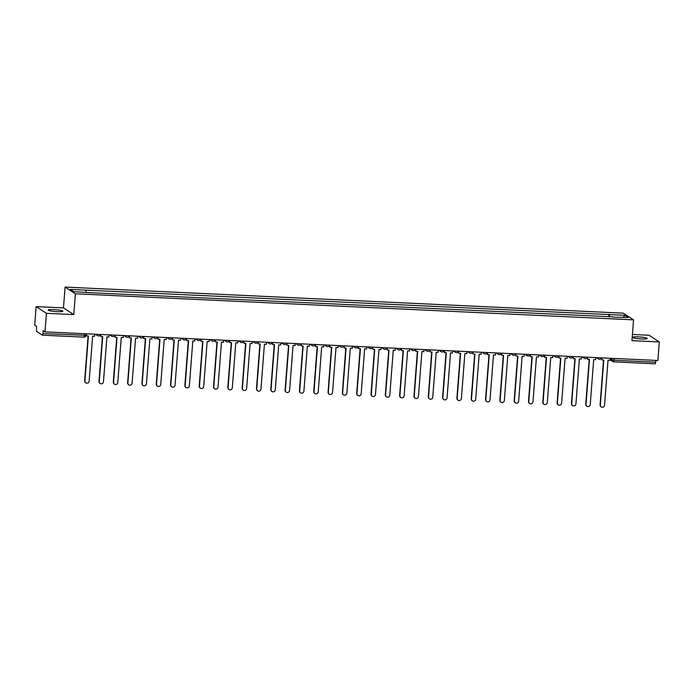 <?xml version="1.0" encoding="UTF-8"?>
<svg xmlns="http://www.w3.org/2000/svg" width="694" height="694" viewBox="0 0 694 694"><rect width="100%" height="100%" fill="white"/><g stroke="black" fill="none" stroke-linecap="round" stroke-linejoin="round"><path stroke-width="1.04" d="M57.108 311.667A7.356 0.946 4.4 0 0 62.842 311.19A7.356 0.946 4.4 0 0 53.898 309.576A7.356 0.946 4.4 0 0 48.164 310.062A7.356 0.946 4.4 0 0 57.108 311.667M641.534 338.967A7.356 0.946 4.4 0 0 647.259 338.49A7.356 0.946 4.4 0 0 638.315 336.876A7.356 0.946 4.4 0 0 632.59 337.362A7.356 0.946 4.4 0 0 641.534 338.967M36.131 306.609L46.429 313.306L44.997 331.871L657.869 360.498L659.3 341.934L631.948 340.659L633.553 319.856L623.255 313.159L65.08 287.082L63.475 307.884L36.131 306.609L34.7 325.174L36.522 326.353L36.565 331.385L42.455 335.193L42.95 333.58L85.952 335.332M659.3 341.934L649.003 335.237L632.425 334.465M46.429 313.306L73.781 314.582L75.377 293.788L633.553 319.856M44.997 331.871L43.175 330.682L42.95 333.58M655.96 360.412L655.327 363.821L613.808 361.869M609.722 316.976L609.419 314.573L624.834 315.302L628.296 317.548L612.776 317.115M609.419 314.573L70.337 289.398L73.79 291.645L89.7 292.677L612.88 316.828M65.08 287.082L75.377 293.788M63.475 307.884L73.781 314.582M608.725 316.924L608.933 314.261M85.752 290.118L86.013 292.217M624.834 315.302L623.29 317.314M601.264 406.918L600.995 406.745A2.169 2.091 -57 0 1 600.076 404.828L600.336 405.001A2.169 2.091 123 0 0 601.264 406.918A2.169 2.091 123 0 0 604.561 405.192L608.022 360.238L609.991 360.325L610.156 358.269M601.984 357.887L601.828 359.943L603.797 360.039L600.336 405.001M601.828 359.943L601.707 357.878M603.52 360.03L600.076 404.828M586.951 406.25L586.682 406.068A2.169 2.091 -57 0 1 585.753 404.151L586.022 404.333A2.169 2.091 123 0 0 586.951 406.25A2.169 2.091 123 0 0 590.247 404.524L593.7 359.57L595.678 359.657L595.834 357.601M587.671 357.219L587.506 359.275L589.484 359.371L586.022 404.333M587.506 359.275L587.384 357.21M589.206 359.353L585.753 404.151M572.637 405.574L572.368 405.4A2.169 2.091 -57 0 1 571.44 403.483L571.709 403.656A2.169 2.091 123 0 0 572.637 405.574A2.169 2.091 123 0 0 575.925 403.856L579.386 358.902L581.364 358.989L581.52 356.933M573.348 356.551L573.192 358.607L575.161 358.703L571.709 403.656M573.192 358.607L573.071 356.534M574.884 358.685L571.44 403.483M558.314 404.906L558.045 404.732A2.169 2.091 -57 0 1 557.117 402.815L557.386 402.988A2.169 2.091 123 0 0 558.314 404.906A2.169 2.091 123 0 0 561.611 403.188L565.072 358.225L567.041 358.321L567.198 356.265M559.034 355.883L558.878 357.939L560.847 358.035L557.386 402.988M558.878 357.939L558.757 355.866M560.57 358.017L557.117 402.815M544.001 404.238L543.732 404.064A2.169 2.091 -57 0 1 542.803 402.147L543.072 402.32A2.169 2.091 123 0 0 544.001 404.238A2.169 2.091 123 0 0 547.297 402.52L550.75 357.557L552.728 357.653L552.884 355.597M544.721 355.215L544.556 357.271L546.534 357.367L543.072 402.32M544.556 357.271L544.434 355.198M546.247 357.349L542.803 402.147M529.687 403.57L529.418 403.396A2.169 2.091 -57 0 1 528.49 401.479L528.759 401.653A2.169 2.091 123 0 0 529.687 403.57A2.169 2.091 123 0 0 532.975 401.852L536.436 356.889L538.405 356.985L538.57 354.929M530.398 354.547L530.242 356.603L532.211 356.699L528.759 401.653M530.242 356.603L530.121 354.53M531.934 356.681L528.49 401.479M515.364 402.902L515.095 402.728A2.169 2.091 -57 0 1 514.167 400.811L514.436 400.985A2.169 2.091 123 0 0 515.364 402.902A2.169 2.091 123 0 0 518.661 401.184L522.122 356.222L524.091 356.317L524.248 354.261M516.084 353.879L515.928 355.935L517.898 356.022L514.436 400.985M515.928 355.935L515.807 353.862M517.62 356.013L514.167 400.811M501.051 402.234L500.782 402.06A2.169 2.091 -57 0 1 499.854 400.143L500.122 400.317A2.169 2.091 123 0 0 501.051 402.234A2.169 2.091 123 0 0 504.347 400.516L507.8 355.554L509.778 355.649L509.934 353.584M501.762 353.203L501.606 355.267L503.584 355.354L500.122 400.317M501.606 355.267L501.484 353.194M503.297 355.345L499.854 400.143M486.728 401.566L486.468 401.392A2.169 2.091 -57 0 1 485.54 399.475L485.809 399.649A2.169 2.091 123 0 0 486.728 401.566A2.169 2.091 123 0 0 490.025 399.848L493.486 354.886L495.455 354.981L495.62 352.916M487.448 352.535L487.292 354.599L489.261 354.686L485.809 399.649M487.292 354.599L487.171 352.526M488.984 354.677L485.54 399.475M472.414 400.898L472.146 400.724A2.169 2.091 -57 0 1 471.217 398.807L471.486 398.981A2.169 2.091 123 0 0 472.414 400.898A2.169 2.091 123 0 0 475.711 399.18L479.172 354.218L481.142 354.313L481.298 352.248M473.135 351.867L472.97 353.931L474.948 354.018L471.486 398.981M472.97 353.931L472.848 351.858M474.67 354.009L471.217 398.807M458.101 400.23L457.832 400.056A2.169 2.091 -57 0 1 456.904 398.139L457.173 398.313A2.169 2.091 123 0 0 458.101 400.23A2.169 2.091 123 0 0 461.389 398.503L464.85 353.55L466.828 353.636L466.984 351.58M458.812 351.199L458.656 353.255L460.634 353.35L457.173 398.313M458.656 353.255L458.534 351.19M460.348 353.341L456.904 398.139M443.778 399.562L443.518 399.388A2.169 2.091 -57 0 1 442.59 397.471L442.85 397.645A2.169 2.091 123 0 0 443.778 399.562A2.169 2.091 123 0 0 447.075 397.836L450.536 352.882L452.505 352.968L452.67 350.912M444.498 350.531L444.342 352.587L446.311 352.682L442.85 397.645M444.342 352.587L444.221 350.522M446.034 352.665L442.59 397.471M429.465 398.894L429.196 398.712A2.169 2.091 -57 0 1 428.267 396.795L428.536 396.977A2.169 2.091 123 0 0 429.465 398.894A2.169 2.091 123 0 0 432.761 397.168L436.214 352.214L438.192 352.3L438.348 350.244M430.185 349.863L430.02 351.919L431.998 352.014L428.536 396.977M430.02 351.919L429.898 349.854M431.72 351.997L428.267 396.795M415.151 398.217L414.882 398.044A2.169 2.091 -57 0 1 413.954 396.127L414.223 396.3A2.169 2.091 123 0 0 415.151 398.217A2.169 2.091 123 0 0 418.439 396.5L421.9 351.546L423.878 351.632L424.034 349.576M415.862 349.195L415.706 351.251L417.675 351.346L414.223 396.3M415.706 351.251L415.585 349.177M417.398 351.329L413.954 396.127M400.828 397.549L400.559 397.376A2.169 2.091 -57 0 1 399.631 395.459L399.9 395.632A2.169 2.091 123 0 0 400.828 397.549A2.169 2.091 123 0 0 404.125 395.832L407.586 350.869L409.555 350.964L409.712 348.909M401.548 348.527L401.392 350.583L403.361 350.678L399.9 395.632M401.392 350.583L401.271 348.509M403.084 350.661L399.631 395.459M386.515 396.881L386.246 396.708A2.169 2.091 -57 0 1 385.317 394.791L385.586 394.964A2.169 2.091 123 0 0 386.515 396.881A2.169 2.091 123 0 0 389.811 395.164L393.264 350.201L395.242 350.297L395.398 348.241M387.235 347.859L387.07 349.915L389.048 350.01L385.586 394.964M387.07 349.915L386.948 347.841M388.761 349.993L385.317 394.791M372.201 396.213L371.932 396.04A2.169 2.091 -57 0 1 371.004 394.123L371.273 394.296A2.169 2.091 123 0 0 372.201 396.213A2.169 2.091 123 0 0 375.489 394.496L378.95 349.533L380.928 349.629L381.084 347.573M372.912 347.191L372.756 349.247L374.725 349.342L371.273 394.296M372.756 349.247L372.635 347.173M374.448 349.325L371.004 394.123M357.878 395.545L357.61 395.372A2.169 2.091 -57 0 1 356.681 393.455L356.95 393.628A2.169 2.091 123 0 0 357.878 395.545A2.169 2.091 123 0 0 361.175 393.828L364.636 348.865L366.606 348.961L366.762 346.905M358.598 346.523L358.442 348.579L360.412 348.666L356.95 393.628M358.442 348.579L358.321 346.506M360.134 348.657L356.681 393.455M343.565 394.877L343.296 394.704A2.169 2.091 -57 0 1 342.368 392.787L342.636 392.96A2.169 2.091 123 0 0 343.565 394.877A2.169 2.091 123 0 0 346.861 393.16L350.314 348.197L352.292 348.293L352.448 346.228M344.276 345.846L344.12 347.911L346.098 347.998L342.636 392.96M344.12 347.911L343.998 345.838M345.812 347.989L342.368 392.787M329.242 394.209L328.982 394.036A2.169 2.091 -57 0 1 328.054 392.119L328.323 392.292A2.169 2.091 123 0 0 329.242 394.209A2.169 2.091 123 0 0 332.539 392.492L336 347.529L337.969 347.625L338.134 345.56M329.962 345.178L329.806 347.243L331.775 347.33L328.323 392.292M329.806 347.243L329.685 345.17M331.498 347.321L328.054 392.119M314.929 393.541L314.66 393.368A2.169 2.091 -57 0 1 313.731 391.451L314 391.624A2.169 2.091 123 0 0 314.929 393.541A2.169 2.091 123 0 0 318.225 391.824L321.686 346.861L323.656 346.957L323.812 344.892M315.649 344.51L315.492 346.575L317.462 346.662L314 391.624M315.492 346.575L315.362 344.502M317.184 346.653L313.731 391.451M300.615 392.873L300.346 392.7A2.169 2.091 -57 0 1 299.418 390.783L299.687 390.956A2.169 2.091 123 0 0 300.615 392.873A2.169 2.091 123 0 0 303.903 391.147L307.364 346.193L309.342 346.28L309.498 344.224M301.326 343.842L301.17 345.898L303.148 345.994L299.687 390.956M301.17 345.898L301.049 343.834M302.862 345.985L299.418 390.783M286.292 392.205L286.032 392.032A2.169 2.091 -57 0 1 285.104 390.115L285.364 390.288A2.169 2.091 123 0 0 286.292 392.205A2.169 2.091 123 0 0 289.589 390.479L293.05 345.525L295.019 345.612L295.184 343.556M287.012 343.174L286.856 345.23L288.825 345.326L285.364 390.288M286.856 345.23L286.735 343.166M288.548 345.308L285.104 390.115M271.979 391.537L271.71 391.355A2.169 2.091 -57 0 1 270.781 389.438L271.05 389.62A2.169 2.091 123 0 0 271.979 391.537A2.169 2.091 123 0 0 275.275 389.811L278.736 344.857L280.706 344.944L280.862 342.888M272.699 342.506L272.534 344.562L274.512 344.658L271.05 389.62M272.534 344.562L272.412 342.489M274.234 344.64L270.781 389.438M257.665 390.861L257.396 390.687A2.169 2.091 -57 0 1 256.468 388.77L256.737 388.944A2.169 2.091 123 0 0 257.665 390.861A2.169 2.091 123 0 0 260.953 389.143L264.414 344.189L266.392 344.276L266.548 342.22M258.376 341.838L258.22 343.894L260.198 343.99L256.737 388.944M258.22 343.894L258.099 341.821M259.912 343.972L256.468 388.77M243.342 390.193L243.073 390.019A2.169 2.091 -57 0 1 242.154 388.102L242.414 388.276A2.169 2.091 123 0 0 243.342 390.193A2.169 2.091 123 0 0 246.639 388.475L250.1 343.513L252.069 343.608L252.234 341.552M244.062 341.17L243.906 343.226L245.876 343.322L242.414 388.276M243.906 343.226L243.785 341.153M245.598 343.304L242.154 388.102M229.029 389.525L228.76 389.351A2.169 2.091 -57 0 1 227.832 387.434L228.1 387.608A2.169 2.091 123 0 0 229.029 389.525A2.169 2.091 123 0 0 232.325 387.807L235.778 342.845L237.756 342.94L237.912 340.884M229.749 340.502L229.584 342.558L231.562 342.654L228.1 387.608M229.584 342.558L229.462 340.485M231.284 342.636L227.832 387.434M214.715 388.857L214.446 388.683A2.169 2.091 -57 0 1 213.518 386.766L213.787 386.94A2.169 2.091 123 0 0 214.715 388.857A2.169 2.091 123 0 0 218.003 387.139L221.464 342.177L223.442 342.272L223.598 340.216M215.426 339.834L215.27 341.89L217.239 341.986L213.787 386.94M215.27 341.89L215.149 339.817M216.962 341.969L213.518 386.766M200.393 388.189L200.124 388.015A2.169 2.091 -57 0 1 199.195 386.098L199.464 386.272A2.169 2.091 123 0 0 200.393 388.189A2.169 2.091 123 0 0 203.689 386.471L207.15 341.509L209.12 341.604L209.276 339.548M201.113 339.166L200.956 341.222L202.926 341.309L199.464 386.272M200.956 341.222L200.835 339.149M202.648 341.301L199.195 386.098M186.079 387.521L185.81 387.347A2.169 2.091 -57 0 1 184.882 385.43L185.151 385.604A2.169 2.091 123 0 0 186.079 387.521A2.169 2.091 123 0 0 189.375 385.803L192.828 340.841L194.806 340.936L194.962 338.872M186.799 338.49L186.634 340.554L188.612 340.641L185.151 385.604M186.634 340.554L186.513 338.481M188.326 340.633L184.882 385.43M171.765 386.853L171.496 386.679A2.169 2.091 -57 0 1 170.568 384.762L170.837 384.936A2.169 2.091 123 0 0 171.765 386.853A2.169 2.091 123 0 0 175.053 385.135L178.514 340.173L180.483 340.268L180.648 338.204M172.476 337.822L172.32 339.887L174.289 339.973L170.837 384.936M172.32 339.887L172.199 337.813M174.012 339.965L170.568 384.762M157.443 386.185L157.174 386.011A2.169 2.091 -57 0 1 156.245 384.094L156.514 384.268A2.169 2.091 123 0 0 157.443 386.185A2.169 2.091 123 0 0 160.739 384.459L164.2 339.505L166.17 339.6L166.326 337.536M158.163 337.154L158.006 339.219L159.976 339.305L156.514 384.268M158.006 339.219L157.885 337.145M159.698 339.297L156.245 384.094M143.129 385.517L142.86 385.344A2.169 2.091 -57 0 1 141.932 383.426L142.201 383.6A2.169 2.091 123 0 0 143.129 385.517A2.169 2.091 123 0 0 146.425 383.791L149.878 338.837L151.856 338.924L152.012 336.868M143.84 336.486L143.684 338.542L145.662 338.637L142.201 383.6M143.684 338.542L143.563 336.477M145.376 338.629L141.932 383.426M128.806 384.849L128.546 384.676A2.169 2.091 -57 0 1 127.618 382.758L127.887 382.932A2.169 2.091 123 0 0 128.806 384.849A2.169 2.091 123 0 0 132.103 383.123L135.564 338.169L137.533 338.256L137.698 336.2M129.526 335.818L129.37 337.874L131.34 337.969L127.887 382.932M129.37 337.874L129.249 335.809M131.062 337.952L127.618 382.758M114.493 384.181L114.224 383.999A2.169 2.091 -57 0 1 113.296 382.082L113.564 382.255A2.169 2.091 123 0 0 114.493 384.181A2.169 2.091 123 0 0 117.789 382.455L121.25 337.501L123.22 337.588L123.376 335.532M115.213 335.15L115.048 337.206L117.026 337.301L113.564 382.255M115.048 337.206L114.926 335.133M116.748 337.284L113.296 382.082M100.179 383.504L99.91 383.331A2.169 2.091 -57 0 1 98.982 381.414L99.251 381.587A2.169 2.091 123 0 0 100.179 383.504A2.169 2.091 123 0 0 103.467 381.787L106.928 336.833L108.906 336.92L109.062 334.864M100.89 334.482L100.734 336.538L102.712 336.633L99.251 381.587M100.734 336.538L100.613 334.465M102.426 336.616L98.982 381.414M85.856 382.836L85.596 382.663A2.169 2.091 -57 0 1 84.668 380.746L84.928 380.919A2.169 2.091 123 0 0 85.856 382.836A2.169 2.091 123 0 0 89.153 381.119L92.614 336.156L94.584 336.252L94.748 334.196M86.576 333.814L86.42 335.87L88.39 335.965L84.928 380.919M86.42 335.87L86.299 333.797M88.112 335.948L84.668 380.746M84.668 333.719L84.026 337.137L42.508 335.176M610.121 358.685L612.004 359.908L614.251 360.264L655.83 362.207M612.125 358.364L612.004 359.908A1.882 1.822 -57 0 0 612.811 361.574A1.882 1.882 0 0 0 613.756 361.878L614.39 358.468M597.838 357.696A1.882 1.822 123 0 0 599.521 359.327M583.515 357.028A1.882 1.822 123 0 0 585.207 358.659M569.201 356.36A1.882 1.822 123 0 0 570.893 357.991M554.879 355.684A1.882 1.822 123 0 0 556.571 357.323M540.565 355.016A1.882 1.822 123 0 0 542.257 356.647M526.252 354.348A1.882 1.822 123 0 0 527.943 355.979M511.929 353.68A1.882 1.822 123 0 0 513.621 355.311M497.615 353.012A1.882 1.822 123 0 0 499.307 354.643M483.302 352.344A1.882 1.822 123 0 0 484.985 353.975M468.979 351.676A1.882 1.822 123 0 0 470.671 353.307M454.665 351.008A1.882 1.822 123 0 0 456.357 352.639M440.352 350.34A1.882 1.822 123 0 0 442.035 351.971M426.029 349.672A1.882 1.822 123 0 0 427.721 351.303M411.716 349.004A1.882 1.822 123 0 0 413.407 350.635M397.402 348.327A1.882 1.822 123 0 0 399.085 349.967M383.079 347.659A1.882 1.822 123 0 0 384.771 349.29M368.766 346.991A1.882 1.822 123 0 0 370.457 348.622M354.443 346.323A1.882 1.822 123 0 0 356.135 347.954M340.129 345.655A1.882 1.822 123 0 0 341.821 347.286M325.816 344.987A1.882 1.822 123 0 0 327.499 346.618M311.493 344.319A1.882 1.822 123 0 0 313.185 345.95M297.179 343.651A1.882 1.822 123 0 0 298.871 345.282M282.866 342.983A1.882 1.822 123 0 0 284.549 344.614M268.543 342.316A1.882 1.822 123 0 0 270.235 343.946M254.23 341.648A1.882 1.822 123 0 0 255.921 343.278M239.916 340.971A1.882 1.822 123 0 0 241.599 342.61M225.593 340.303A1.882 1.822 123 0 0 227.285 341.934M211.28 339.635A1.882 1.822 123 0 0 212.971 341.266M196.957 338.967A1.882 1.822 123 0 0 198.649 340.598M182.643 338.299A1.882 1.822 123 0 0 184.335 339.93M168.33 337.631A1.882 1.822 123 0 0 170.021 339.262M154.007 336.963A1.882 1.822 123 0 0 155.699 338.594M139.694 336.295A1.882 1.822 123 0 0 141.385 337.926M125.38 335.627A1.882 1.822 123 0 0 127.063 337.258M111.057 334.959A1.882 1.822 123 0 0 112.749 336.59M96.744 334.291A1.882 1.822 123 0 0 98.435 335.922M610.035 359.77L612.811 361.574A1.882 1.822 -57 0 0 613.696 361.86L655.327 363.821M596.467 357.627L598.636 359.041A1.882 1.882 0 0 0 601.507 357.87M582.153 356.959L584.322 358.373A1.882 1.882 0 0 0 587.193 357.193M567.839 356.291L570.008 357.705A1.882 1.882 0 0 0 572.88 356.525M553.517 355.623L555.686 357.037A1.882 1.882 0 0 0 558.557 355.857M539.203 354.955L541.372 356.369A1.882 1.882 0 0 0 544.243 355.189M524.881 354.287L527.05 355.701A1.882 1.882 0 0 0 529.921 354.521M510.567 353.619L512.736 355.033A1.882 1.882 0 0 0 515.607 353.853M496.253 352.951L498.422 354.356A1.882 1.882 0 0 0 501.294 353.185M481.931 352.283L484.1 353.688A1.882 1.882 0 0 0 486.971 352.517M467.617 351.615L469.786 353.02A1.882 1.882 0 0 0 472.657 351.849M453.303 350.938L455.472 352.352A1.882 1.882 0 0 0 458.344 351.181M438.981 350.27L441.15 351.685A1.882 1.882 0 0 0 444.021 350.513M424.667 349.603L426.836 351.017A1.882 1.882 0 0 0 429.707 349.837M410.354 348.935L412.522 350.349A1.882 1.882 0 0 0 415.394 349.169M396.031 348.267L398.2 349.681A1.882 1.882 0 0 0 401.071 348.501M381.717 347.599L383.886 349.013A1.882 1.882 0 0 0 386.758 347.833M367.395 346.931L369.572 348.345A1.882 1.882 0 0 0 372.435 347.165M353.081 346.263L355.25 347.677A1.882 1.882 0 0 0 358.121 346.497M338.767 345.595L340.936 347A1.882 1.882 0 0 0 343.808 345.829M324.445 344.927L326.614 346.332A1.882 1.882 0 0 0 329.485 345.161M310.131 344.259L312.3 345.664A1.882 1.882 0 0 0 315.171 344.493M295.817 343.582L297.986 344.996A1.882 1.882 0 0 0 300.858 343.825M281.495 342.914L283.664 344.328A1.882 1.882 0 0 0 286.535 343.157M267.181 342.246L269.35 343.66A1.882 1.882 0 0 0 272.222 342.48M252.868 341.578L255.036 342.992A1.882 1.882 0 0 0 257.908 341.812M238.545 340.91L240.714 342.324A1.882 1.882 0 0 0 243.585 341.144M224.231 340.242L226.4 341.656A1.882 1.882 0 0 0 229.272 340.476M209.918 339.574L212.086 340.988A1.882 1.882 0 0 0 214.958 339.808M195.595 338.906L197.764 340.312A1.882 1.882 0 0 0 200.635 339.14M181.281 338.238L183.45 339.644A1.882 1.882 0 0 0 186.322 338.472M166.959 337.57L169.128 338.976A1.882 1.882 0 0 0 171.999 337.805M152.645 336.902L154.814 338.308A1.882 1.882 0 0 0 157.685 337.137M138.332 336.226L140.5 337.64A1.882 1.882 0 0 0 143.372 336.469M124.009 335.558L126.178 336.972A1.882 1.882 0 0 0 129.049 335.801M109.695 334.89L111.864 336.304A1.882 1.882 0 0 0 114.736 335.124M95.382 334.222L97.55 335.636A1.882 1.882 0 0 0 100.422 334.456M86.117 333.788L85.995 335.393A1.882 1.882 0 0 1 84.026 337.137L42.455 335.193"/></g></svg>
